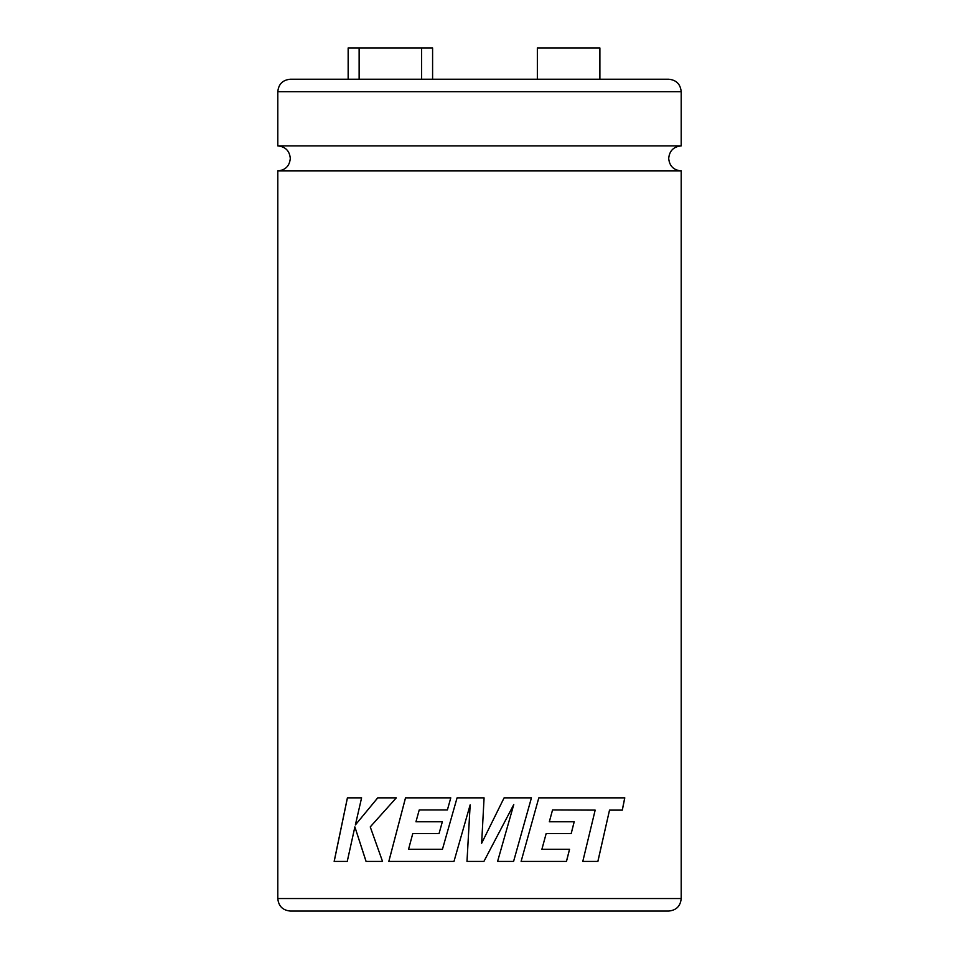 <?xml version="1.0" encoding="UTF-8"?>
<svg xmlns="http://www.w3.org/2000/svg" width="959" height="959" viewBox="0 0 959 959"><rect width="100%" height="100%" fill="white"/><g stroke="black" fill="none" stroke-linecap="round" stroke-linejoin="round"><path stroke-width="1.44" d="M681.202 145.9L277.798 145.9L277.798 91.728L681.202 91.728L681.202 145.9C673.602 146.643 669.43 150.815 668.699 158.415C669.43 166.015 673.602 170.175 681.202 170.918L277.798 170.918L277.798 898.547L681.202 898.547C680.458 906.135 676.287 910.307 668.699 911.05L479.5 911.05L668.699 911.05M597.865 861.41L609.516 810.127L597.901 861.41L582.796 861.41L595.167 810.127L552.54 809.959L549.327 821.779L552.54 809.959M609.516 810.127L622.319 810.127L624.788 797.864L538.802 797.864L521.109 861.41L566.481 861.41L569.562 849.314L541.895 849.314L546.174 833.527L571.216 833.527L574.201 821.779L549.327 821.779M484.079 797.864L457.071 797.864L442.435 849.326L408.546 849.326L412.778 833.527L439.054 833.527L442.339 821.779L415.954 821.779L419.227 809.959L447.385 809.959L450.778 797.864L405.501 797.864L388.815 861.41L453.979 861.41L470.162 804.829L466.985 861.41L483.923 861.41L513.772 804.565L497.589 861.41L513.592 861.41L531.442 797.864L504.098 797.864L481.646 843.261L484.079 797.864L481.646 843.261M537.352 79.225L537.352 47.95L599.89 47.95L599.89 79.225M277.798 91.728C278.542 84.128 282.713 79.969 290.301 79.225L668.699 79.225C676.287 79.969 680.458 84.128 681.202 91.728M359.134 79.225L359.134 47.95L348.153 47.95L348.153 79.225M421.612 79.225L421.612 47.95L432.593 47.95L432.593 79.225M359.134 47.95L421.612 47.95M479.5 911.05L290.301 911.05L479.5 911.05M354.878 826.91L366.05 861.41L382.533 861.41L370.246 826.91L396.283 797.864L377.714 797.864L355.369 824.956L361.591 797.864L347.398 797.864L334.152 861.41L347.254 861.41L354.878 826.91L366.086 861.41M377.738 797.864L355.369 824.956M347.434 797.864L334.2 861.41M457.071 797.864L442.435 849.326M405.525 797.864L388.839 861.41M470.162 804.829L466.997 861.41M483.923 861.41L513.772 804.565M513.58 861.41L531.43 797.864M622.271 810.127L624.741 797.864M566.445 861.41L569.526 849.314M541.883 849.314L546.174 833.527M571.192 833.527L574.165 821.779M277.798 145.9C285.398 146.643 289.57 150.815 290.301 158.415C289.57 166.015 285.398 170.175 277.798 170.918M681.202 170.918L681.202 898.547M277.798 898.547C278.542 906.135 282.713 910.307 290.301 911.05"/></g></svg>
